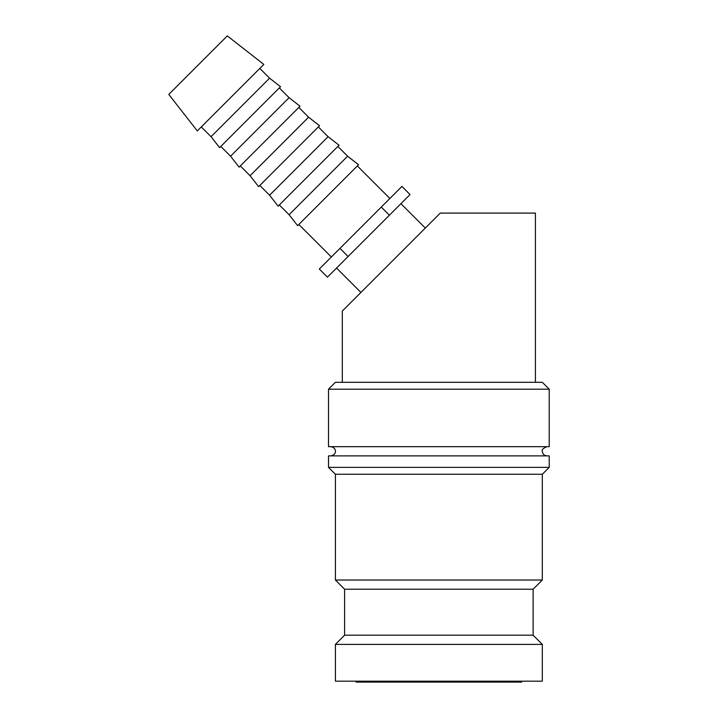 <?xml version="1.0" encoding="UTF-8"?>
<svg xmlns="http://www.w3.org/2000/svg" width="718" height="718" viewBox="0 0 718 718"><rect width="100%" height="100%" fill="white"/><g stroke="black" fill="none" stroke-linecap="round" stroke-linejoin="round"><path stroke-width="1.08" d="M549.216 389.201L542.314 382.299L335.405 382.299L328.503 389.201L328.503 446.677L549.216 446.677L549.216 389.201L328.503 389.201M549.216 467.364L549.216 455.876L328.503 455.876L328.503 467.364L335.405 474.266L335.405 580.018L344.595 589.218L344.595 635.197L335.405 644.396L335.405 681.185L542.314 681.185L542.314 644.396L533.124 635.197L533.124 589.218L542.314 580.018L542.314 474.266L549.216 467.364L328.503 467.364M263.82 64.423L227.31 35.9L168.784 94.426L197.306 130.927L263.82 64.423M201.3 126.942L211.056 136.689L219.609 147.648L280.532 86.725L269.582 78.163L259.826 68.416M220.812 146.445L230.559 156.201L239.121 167.15L300.034 106.228L289.085 97.675L279.329 87.919M240.315 165.957L250.07 175.713L258.624 186.662L319.546 125.74L308.596 117.187L298.841 107.431M259.826 185.459L269.582 195.215L278.135 206.165L339.058 145.251L328.099 136.689L318.352 126.942M279.329 204.971L289.085 214.727L297.647 225.676L358.56 164.754L347.611 156.201L337.855 146.445M389.883 198.464L357.367 165.957M298.841 224.483L331.357 256.99M400.931 203.67L425.316 228.055M360.939 292.432L336.554 268.047M356.092 681.185L356.092 682.1L521.627 682.1L521.627 681.185M535.422 382.299L535.422 213.093L440.287 213.093L342.298 311.074L342.298 382.299M327.444 277.157L410.041 194.56L401.918 186.429L319.322 269.026L327.444 277.157M339.964 248.383L348.095 256.505M381.267 207.08L389.389 215.212M289.085 214.727L347.611 156.201M269.582 195.215L328.099 136.689M250.07 175.713L308.596 117.187M230.559 156.201L289.085 97.675M211.056 136.689L269.582 78.163M335.405 644.396L542.314 644.396M344.595 635.197L533.124 635.197M344.595 589.218L533.124 589.218M335.405 580.018L542.314 580.018M335.405 474.266L542.314 474.266M546.919 455.876C544.118 455.598 542.593 454.063 542.314 451.272C541.578 449.8 543.113 448.265 546.919 446.677M330.801 455.876C335.629 455.068 335.584 451.075 335.405 451.272C335.584 451.478 335.629 447.485 330.801 446.677"/></g></svg>
